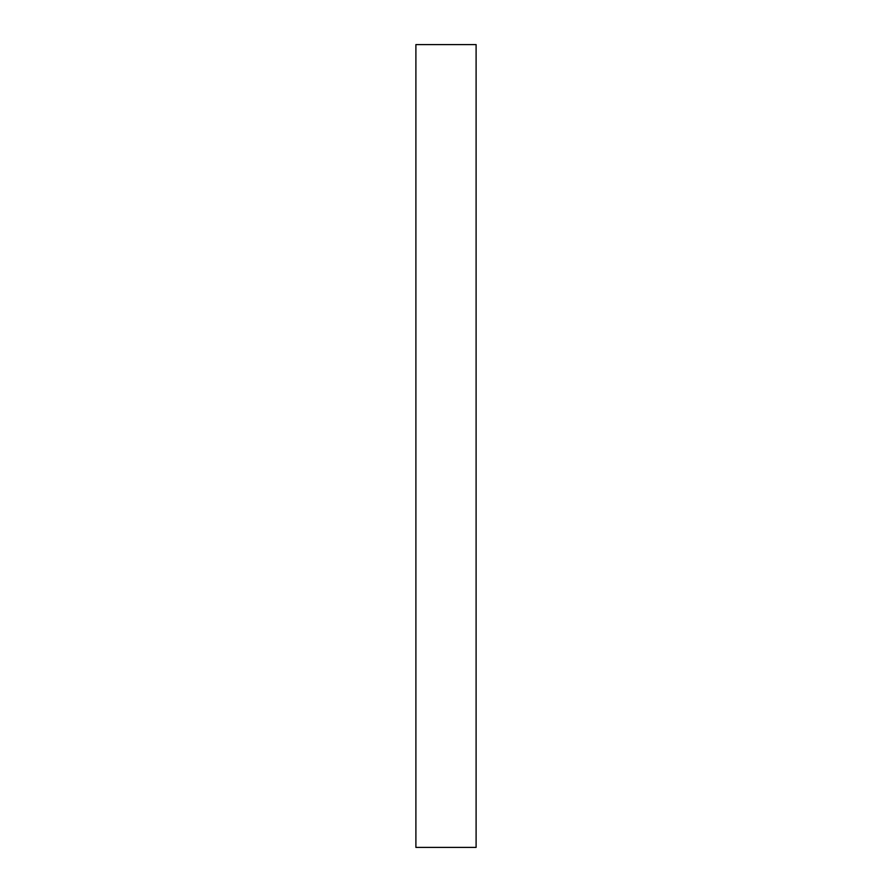 <?xml version="1.0" encoding="UTF-8"?>
<svg xmlns="http://www.w3.org/2000/svg" width="892" height="892" viewBox="0 0 892 892"><rect width="100%" height="100%" fill="white"/><g stroke="black" fill="none" stroke-linecap="round" stroke-linejoin="round"><path stroke-width="1.34" d="M415.895 44.6L415.895 847.4L476.105 847.4L476.105 44.6L415.895 44.6"/></g></svg>
